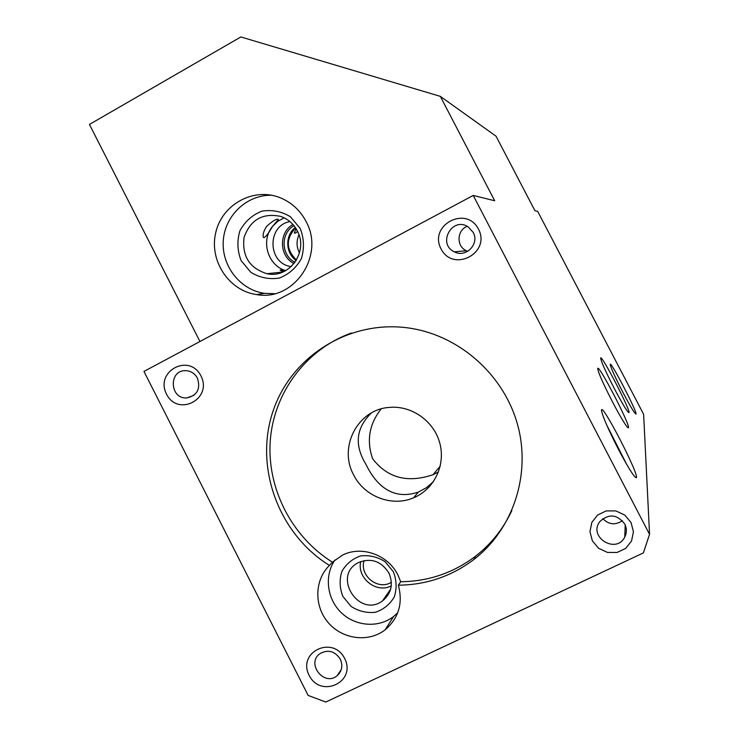 <?xml version="1.0" encoding="UTF-8"?>
<svg xmlns="http://www.w3.org/2000/svg" width="739" height="739" viewBox="0 0 739 739"><rect width="100%" height="100%" fill="white"/><g stroke="black" fill="none" stroke-linecap="round" stroke-linejoin="round"><path stroke-width="1.11" d="M199.946 341.501L89.447 124.429L240.859 36.95L440.315 96.356L496.035 136.198L534.934 210.707L537.687 211.391L643.632 414.311L649.553 534.334L473.237 195.447L143.957 371.421L308.154 695.427L325.797 702.05L643.383 552.911L649.553 534.334M297.549 231.399C295.674 233.173 294.602 233.644 294.325 232.822L296.127 228.804M266.825 226.162C263.74 230.688 262.594 234.457 263.398 237.478C264.83 238.161 267.897 234.439 272.608 226.31L278.418 219.548C276.949 218.374 273.088 220.573 266.825 226.162M473.237 195.447L494.696 200.759L440.315 96.356M305.964 221.303C299.988 210.061 291.231 202.144 279.693 197.544C253.255 187.152 222.005 204.527 215.751 232.609C208.943 260.544 228.841 290.843 256.627 294.584C293.863 301.715 325.354 255.574 305.964 221.303M295.572 227.935C285.642 238.9 285.947 249.588 296.487 260.017M298.962 234.836C296.265 240.951 296.431 246.992 299.48 252.96M285.199 270.908C281.476 269.911 279.822 269.735 280.266 270.372L283.342 271.804M284.173 217.848L277.836 221.275L272.608 226.31C260.433 240.609 267.814 265.615 285.697 270.631M297.244 230.79C293.485 223.751 287.933 218.947 280.58 216.37C262.576 212.721 250.41 219.723 244.082 237.385C241.838 256.073 249.459 268.174 266.936 273.698C289.263 279 308.93 251.38 297.244 230.79M612.585 402.108C621.85 419.567 627.152 428.13 628.501 427.789C630.201 424.592 597.962 362.637 597.731 368.632C598.23 372.585 603.181 383.735 612.585 402.108M614.377 388.677C622.922 404.806 627.799 412.778 629 412.593C630.478 409.951 600.807 352.965 600.659 358.138C601.14 361.611 605.712 371.791 614.377 388.677M618.525 449.488C627.845 467.094 633.692 476.507 636.085 477.727C641.221 478.151 599.652 397.767 601.583 410.967C602.969 417.267 608.613 430.107 618.525 449.488M622.875 392.326C630.081 405.97 634.422 413.212 635.882 414.071C638.524 414.163 609.204 357.787 610.266 364.78C611.171 368.576 615.375 377.758 622.875 392.326M398.358 585.186C426.366 584.891 451.547 576.318 473.921 559.451C513.032 529.318 531.147 474.78 517.743 425.267C504.358 375.745 460.877 336.522 411.42 328.421C351.496 318.426 291.6 355.21 273.024 411.198C254.068 467.066 278.391 533.761 329.446 565.427C314.389 579.958 313.909 606.229 328.328 622.746C342.545 639.438 368.678 642.764 385.213 629.748C398.727 618.072 403.115 603.218 398.358 585.186L400.686 581.741C428.426 581.436 453.376 572.928 475.519 556.218C491.223 543.996 503.342 528.755 511.878 510.501M200.962 375.902C189.332 352.706 154.636 371.255 166.515 394.127C177.96 417.258 212.869 398.977 200.962 375.902M344.651 658.467C332.809 634.866 297.032 652.047 309.124 675.344C320.772 698.882 356.771 681.977 344.651 658.467M631.023 522.491L624.751 515.046L615.892 510.917L606.211 510.908L597.629 515.018L591.828 522.408L589.953 531.618L592.364 540.846L598.581 548.264L607.393 552.412L617.065 552.476L625.684 548.412L631.531 541.022L633.443 531.766L631.023 522.491M478.484 229.09C466.133 205.017 428.426 225.173 441.035 248.895C453.155 272.913 491.112 253.043 478.484 229.09M271.804 195.281C247.103 194.477 224.933 215.382 223.289 240.6C221.33 265.8 240.166 289.984 264.544 293.346L274.677 293.679M295.258 227.473C284.875 235.344 285.393 253.172 296.2 260.488M300.228 228.49L290.418 216.758C281.485 211.382 271.943 209.516 261.791 211.178C252.23 215.012 244.951 221.534 239.926 230.734C236.905 240.822 237.302 250.78 241.108 260.618L250.798 272.294C259.638 277.698 269.125 279.628 279.277 278.076C288.884 274.326 296.247 267.841 301.364 258.622C304.459 248.461 304.08 238.42 300.228 228.49M289.919 221.598C266.936 225.58 267.536 263.038 290.593 266.493L291.212 266.603M626.801 464.609L606.664 424.907M351.33 333.021C306.232 349.242 274.114 392.27 270.317 439.991C266.603 487.731 291.295 536.514 332.439 562.194L329.446 565.427M400.686 581.741L397.933 575.025C388.03 554.675 361.473 545.299 342.397 555.174L332.439 562.194M335.007 559.894C324.135 575.487 326.86 598.802 341.15 612.566C355.32 626.441 378.599 628.27 393.61 616.492L397.73 612.76M197.461 378.183C194.819 373.444 190.902 370.941 185.701 370.664C168.427 369.851 169.591 399.245 186.773 397.933C197.221 395.522 200.786 388.945 197.461 378.183M340.291 659.142C334.924 651.151 328.227 649.276 320.199 653.498C305.687 663.031 323.978 687.048 337.132 675.686C342.018 671.141 343.072 665.627 340.291 659.142M624.741 524.006C617.139 514.289 608.881 513.439 599.957 521.457C587.653 536.773 616.123 554.693 624.788 537.022C626.894 532.736 626.875 528.403 624.741 524.006M473.172 232.351L468.083 226.836C452.102 216.194 436.971 243.99 454.393 251.842C465.903 258.216 479.833 243.815 473.172 232.351M293.965 225.737C280.34 233.108 281.005 255.639 295.009 262.29M292.93 224.508C278.464 232.452 279.166 256.387 294.048 263.555M364.096 560.578C359.163 575.644 378.174 590.821 391.384 582.277M353.621 474.854C364.188 496.469 391.882 507.213 413.526 497.827C434.116 489.458 445.857 465.154 439.779 443.049C433.885 420.897 411.309 405.129 389.074 407.429C357.768 409.48 338.24 447.077 353.621 474.854M393.388 571.81L385.056 561.677C377.444 556.855 369.306 554.934 360.632 555.922C352.466 558.749 346.212 563.894 341.898 571.367C339.284 579.653 339.589 587.967 342.813 596.308L351.062 606.405C358.591 611.236 366.701 613.204 375.375 612.289C383.578 609.527 389.878 604.41 394.266 596.927C396.935 588.586 396.649 580.217 393.388 571.81M602.793 518.658C608.89 524.708 615.421 525.383 622.386 520.69M467.27 226.365C456.804 230.032 456.185 246.336 466.327 250.752L467.722 251.343M433.433 481.689L426.375 487.731L418.376 492.072C393.397 500.543 376.548 486.179 365.953 464.36C354.157 445.063 355.958 427.936 371.357 412.981M381.148 408.916C369.232 424.057 366.378 440.656 372.595 458.697C387.421 478.004 407.568 483.334 433.026 474.697L438.495 471.944M360.734 561.548C356.651 578.046 376.484 593.897 391.282 585.851M388.862 572.956C381.047 560.929 370.802 557.529 358.129 562.749C331.903 576.004 359.099 618.571 382.562 600.862C391.467 593.435 393.573 584.133 388.862 572.956M282.778 272.054L266.936 273.698M264.544 293.346L256.627 294.584M475.519 556.218L473.921 559.451M393.61 616.492L385.213 629.748M291.415 266.419L290.593 266.493M193.877 395.356L186.773 397.933M341.261 669.571L337.132 675.686M625.194 524.958L624.788 537.022M466.327 250.752L454.393 251.842M440.241 466.143L433.026 474.697M418.376 492.072L413.526 497.827M390.682 589.085L382.562 600.862"/></g></svg>
